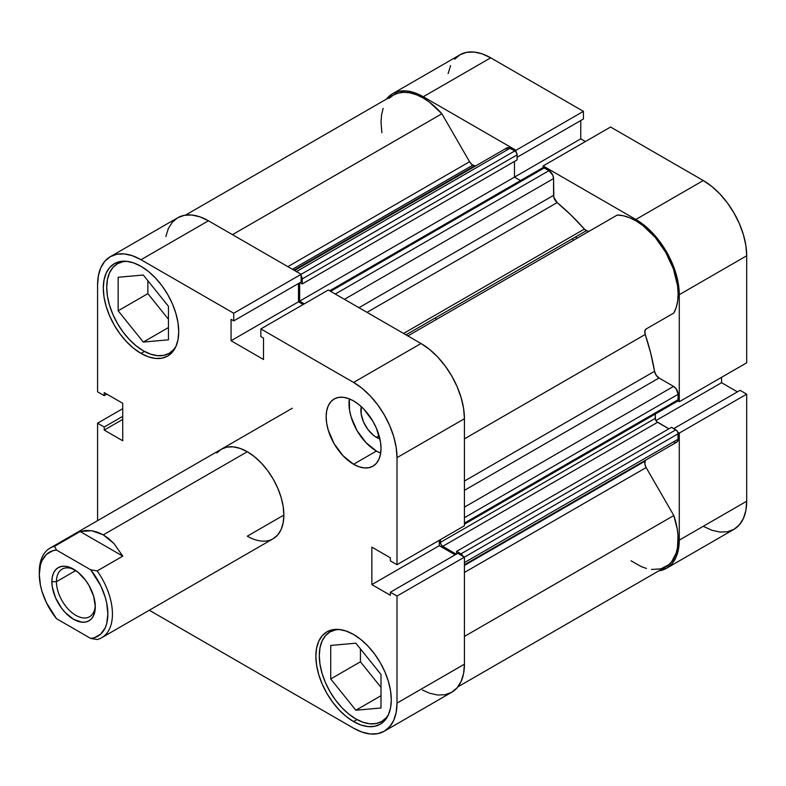 <?xml version="1.0" encoding="UTF-8"?>
<svg xmlns="http://www.w3.org/2000/svg" width="786" height="786" viewBox="0 0 786 786"><rect width="100%" height="100%" fill="white"/><g stroke="black" fill="none" stroke-linecap="round" stroke-linejoin="round"><path stroke-width="1.18" d="M355.861 718.944A51.719 29.858 60 0 1 322.073 673.366A51.719 29.858 60 0 1 330.002 631.924A51.719 29.858 60 0 1 339.454 629.498L335.543 629.871L330.002 631.924L325.453 635.697L322.073 641.052L319.99 647.772L319.293 655.603L319.99 664.249L322.073 673.366L325.453 682.621L330.002 691.641L335.543 700.09L341.861 707.646L348.729 714.012L355.861 718.944A51.719 29.858 60 0 0 381.721 721.499L376.18 723.552L369.852 723.808L362.994 722.246L355.861 718.944M143.298 350.772A51.719 29.858 60 0 1 109.509 305.194A51.719 29.858 60 0 1 117.438 263.752A51.719 29.858 60 0 1 126.9 261.335L122.98 261.699L117.438 263.752L112.889 267.525L109.509 272.88L107.427 279.6L106.729 287.43L107.427 296.076L109.509 305.194L112.889 314.449L117.438 323.478L122.98 331.928L129.297 339.473L136.165 345.84L143.298 350.772A51.719 29.858 60 0 0 169.157 353.336L163.616 355.39L157.288 355.636L150.431 354.083L143.298 350.772M376.425 437.34L379.117 435.788L376.425 437.34L373.399 435.238L367.799 429.323L363.505 421.895L361.187 414.094L361.275 406.637A21.979 12.694 60 0 0 376.425 437.34A21.979 12.694 60 0 0 379.893 438.883L376.425 437.34M376.425 451.056A38.789 22.391 -120 0 0 380.67 453.129L376.425 451.056L353.572 464.261L376.425 451.056A38.789 22.391 -120 0 1 349.328 398.846L349.524 410.037L351.087 416.885L357.031 430.59L365.932 442.587L376.425 451.056M353.572 400.919A38.789 22.391 60 0 1 378.911 435.1A38.789 22.391 60 0 1 372.967 466.177A38.789 22.391 60 0 1 353.572 464.261L358.927 466.737L364.065 467.906L368.811 467.719L372.967 466.177L376.376 463.347L378.911 459.338L380.473 454.298L381.004 448.423L380.473 441.938L376.376 428.154L372.967 421.384L364.065 409.388L358.927 404.613L353.572 400.919L348.218 398.433L343.079 397.264L338.334 397.451L334.178 398.993L330.768 401.823L328.234 405.841L326.671 410.872L326.141 416.747L326.671 423.232L328.234 430.08L334.178 443.785L343.079 455.782L353.572 464.261A38.789 22.391 60 0 1 328.234 430.08A38.789 22.391 60 0 1 334.178 398.993A38.789 22.391 60 0 1 353.572 400.919M353.572 721.577L357.021 719.593L353.572 721.577L360.931 724.997L368.005 726.598L374.529 726.343L380.237 724.22A53.33 30.792 60 0 1 353.572 721.577A53.33 30.792 60 0 1 318.733 674.585A53.33 30.792 60 0 1 326.907 631.846L322.221 635.736L318.733 641.248L316.581 648.185L315.864 656.261L316.581 665.172L318.733 674.585L322.221 684.125L326.907 693.429L332.625 702.144L339.139 709.935L346.213 716.498L353.572 721.577M353.572 634.489A53.33 30.792 60 0 1 388.412 681.482A53.33 30.792 60 0 1 380.237 724.22L384.934 720.33L388.412 714.818L390.563 707.881L391.29 699.805L390.563 690.894L388.412 681.482L384.934 671.942L380.237 662.637L374.529 653.923L368.005 646.131L360.931 639.568L353.572 634.489L346.213 631.079L339.139 629.468L332.625 629.733L326.907 631.846A53.33 30.792 60 0 1 353.572 634.489M141.008 353.415L144.457 351.421L141.008 353.415L148.367 356.824L155.441 358.426L161.965 358.17L167.673 356.048A53.33 30.792 60 0 1 141.008 353.415A53.33 30.792 60 0 1 106.169 306.412A53.33 30.792 60 0 1 114.343 263.674L109.657 267.564L106.169 273.086L104.017 280.012L103.3 288.089L104.017 297L106.169 306.412L109.657 315.952L114.343 325.257L120.062 333.971L126.575 341.763L133.649 348.326L141.008 353.415M141.008 266.316A53.33 30.792 60 0 1 175.848 313.319A53.33 30.792 60 0 1 167.673 356.048L172.37 352.157L175.848 346.646L178 339.719L178.727 331.633L178 322.722L175.848 313.319L172.37 303.769L167.673 294.465L161.965 285.75L155.441 277.959L148.367 271.406L141.008 266.316L133.649 262.907L126.575 261.296L120.062 261.561L114.343 263.674A53.33 30.792 60 0 1 141.008 266.316M247.295 536.18L283.864 515.066L283.156 506.42L281.074 497.292L277.694 488.047L273.155 479.018L267.613 470.568L261.286 463.013L254.428 456.656L247.295 451.724A51.719 29.858 60 0 1 281.074 497.292A51.719 29.858 60 0 1 273.155 538.734A51.719 29.858 60 0 1 247.295 536.18L283.864 515.066L283.156 522.896L281.074 529.617L277.694 534.961L273.155 538.734L101.728 637.711A51.719 29.858 60 0 1 97.189 639.539A51.719 29.858 -120 0 0 97.189 570.921A51.719 29.858 60 0 1 101.728 637.711M379.343 672.403A21.979 12.694 60 0 1 376.356 668.69L379.628 672.708M166.779 304.231A21.979 12.694 60 0 1 163.793 300.527M422.436 690.049L429.47 693.183L437.615 695.03L445.122 694.726L451.704 692.289A61.416 35.458 -120 0 0 464.428 664.18L396.999 703.106L396.999 596.063L464.428 557.127L464.428 664.18L464.428 557.127L457.796 553.305L390.367 592.231L396.999 596.063L396.999 703.106L396.164 712.411L393.698 720.389L389.679 726.736L384.285 731.216L377.702 733.652L370.196 733.957L362.041 732.11L353.572 728.18L149.301 610.241L353.572 728.18A61.416 35.458 60 0 0 384.275 731.216L451.704 692.289L457.108 687.809L461.117 681.462L463.593 673.474L464.428 664.18L396.999 703.106A61.416 35.458 60 0 1 384.275 731.216M421.001 343.511L353.572 382.438L260.864 328.921L328.293 289.995L421.001 343.511L328.293 289.995L260.864 328.921L353.572 382.438L362.041 388.294L370.196 395.849L377.702 404.819L384.285 414.861L389.679 425.57L393.698 436.564L396.164 447.391L396.999 457.658L396.999 564.702L390.367 560.88L390.367 557.814L371.857 547.125L371.857 584.607L390.367 595.297L390.367 592.231L390.367 595.297L371.857 584.607L439.286 545.681L439.286 540.296L439.286 545.681L455.143 554.837L439.286 545.681L371.857 584.607L371.857 547.125L390.367 557.814L390.367 560.88L396.999 564.702L396.999 457.658L464.428 418.732L463.593 408.465L461.117 397.628L457.108 386.643L451.704 375.924L445.122 365.893L437.615 356.923L429.47 349.367L421.001 343.511L353.572 382.438A61.416 35.458 60 0 1 396.999 457.658L464.428 418.732L464.428 525.775L464.428 418.732A61.416 35.458 -120 0 0 421.001 343.511M110.305 256.678L177.724 217.751A61.416 35.458 -120 0 1 208.437 220.787L141.008 259.714L208.437 220.787L301.136 274.314L233.717 313.241L141.008 259.714A61.416 35.458 60 0 0 110.305 256.678A61.416 35.458 60 0 0 97.582 284.787L97.582 391.841L104.214 395.663L106.867 394.13L104.214 395.663L104.214 392.607L122.724 403.297L122.724 440.769L104.214 430.08L104.214 427.024L97.582 423.192L97.582 520.666L97.582 423.192L104.214 427.024L104.214 430.08L122.724 440.769L122.724 403.297L104.214 392.607L104.214 395.663L97.582 391.841L97.582 284.787L98.417 275.493L100.893 267.515L104.902 261.158L110.305 256.678L116.888 254.242L124.394 253.937L132.539 255.794L141.008 259.714L233.717 313.241L233.717 320.894L231.064 319.362L231.064 340.741L263.516 359.477L263.516 338.098L260.864 336.575L260.864 328.921L260.864 336.575L263.516 338.098L263.516 359.477L231.064 340.741L298.493 301.814L298.493 283.5L298.493 301.814L303.15 304.506L298.493 301.814L231.064 340.741L231.064 319.362L233.717 320.894L301.136 281.968L301.136 274.314L208.437 220.787L199.968 216.867L191.813 215.01L184.307 215.315L177.724 217.751L172.331 222.232L168.312 228.579L165.846 236.566M221.436 449.16A51.719 29.858 60 0 1 247.295 451.724L240.152 448.413L233.295 446.861L226.977 447.106L221.436 449.16L216.887 452.933M97.582 423.192L122.724 408.681L97.582 423.192M464.428 525.775L396.999 564.702L464.428 525.775M104.214 430.08L122.724 419.39L104.214 430.08M104.214 427.024L122.724 416.334L104.214 427.024M294.544 270.502L506.901 147.896A6.465 3.733 -120 0 1 510.134 148.21L296.43 271.592L510.134 148.21L514.82 150.922A3.232 1.867 -120 0 1 517.109 154.881L302.256 278.922L302.256 283.933L302.256 278.922L517.109 154.881L517.109 159.892L302.256 283.933L299.997 282.626L302.256 283.933L517.109 159.892L517.109 154.881L516.441 152.622L514.82 150.922L301.117 274.304L301.136 281.968L233.717 320.894L233.717 313.241L514.82 150.922L508.385 147.601L505.919 149.035M457.796 553.305L464.428 557.127L396.999 596.063L390.367 592.231L457.796 553.305M147.866 280.71L147.866 293.64L168.44 319.224L147.866 293.64L147.866 280.71M167.064 304.536L163.793 300.517M360.43 648.882L360.43 661.802L381.004 687.396L360.43 661.802L360.43 648.882M175.985 346.351A51.719 29.858 60 0 1 169.157 353.336L173.706 349.564L175.976 346.361M168.44 339.817L168.44 306.294L143.298 275.021L118.155 277.271L118.155 310.794L147.866 293.64L118.155 310.794L143.298 342.067L168.44 327.556L143.298 342.067L168.44 339.817L168.44 306.294L143.298 275.021L118.155 277.271L118.155 310.794L143.298 342.067L168.44 339.817M388.549 714.523A51.719 29.858 60 0 1 381.721 721.499L386.27 717.726L388.539 714.523M381.004 707.99L381.004 674.467L355.861 643.194L330.719 645.434L330.719 678.957L360.43 661.802L330.719 678.957L355.861 710.239L381.004 695.718L355.861 710.239L381.004 707.99L381.004 674.467L355.861 643.194L330.719 645.434L330.719 678.957L355.861 710.239L381.004 707.99M576.983 238.286A161.621 93.308 -120 0 0 575.676 236.851L576.983 238.286L575.676 236.851A161.621 93.308 -120 0 1 576.983 238.286M572.247 238.836A161.621 93.308 60 0 1 573.554 240.261L572.247 238.836M392.578 93.711A61.416 35.458 60 0 1 423.281 96.747L490.71 57.82A61.416 35.458 -120 0 0 460.007 54.784L392.578 93.711A61.416 35.458 60 0 0 386.388 99.144L392.578 93.711L399.16 91.274L406.667 90.97L414.812 92.817L423.281 96.747L490.71 57.82L583.418 111.347L515.989 150.273L423.281 96.747L515.989 150.273L515.989 151.963L515.989 150.273L583.418 111.347L490.71 57.82L482.24 53.89L474.096 52.043L466.579 52.348L460.007 54.784L454.603 59.264M679.271 401.734L746.7 362.808L746.7 255.764L679.271 294.691L679.271 401.734L677.807 400.889L679.271 401.734L746.7 362.808L746.7 255.764L745.865 245.497L743.399 234.66L739.38 223.676L733.977 212.957L727.404 202.926L719.888 193.955L711.743 186.4L703.274 180.544L610.565 127.018L703.274 180.544L635.845 219.471L644.323 225.327L652.468 232.882L659.975 241.852L666.557 251.884L671.951 262.603L675.97 273.587L678.436 284.424L679.271 294.691L679.271 401.734M543.146 167.634L543.146 165.944L635.845 219.471L543.146 165.944L610.565 127.018L543.146 165.944L543.146 167.634M677.807 432.241L679.271 433.086L679.271 540.139L678.436 549.434L675.97 557.421L671.951 563.768L666.557 568.249L658.747 570.891A61.416 35.458 60 0 0 666.557 568.249A61.416 35.458 60 0 0 679.271 540.139L746.7 501.213L746.7 394.159L740.068 390.337L673.769 428.616L740.068 390.337L746.7 394.159L679.271 433.086L679.271 540.139L746.7 501.213L746.7 394.159L679.271 433.086L677.807 432.241M703.274 526.286L711.743 530.206L719.888 532.063L727.404 531.758L733.977 529.322L739.38 524.842L743.399 518.485L745.865 510.507L746.7 501.213A61.416 35.458 -120 0 1 733.977 529.322L666.557 568.249M737.425 391.87L721.558 382.703L721.558 377.319L721.558 382.703L655.946 420.589L721.558 382.703L737.425 391.87M585.423 141.539L580.766 138.847L580.766 120.533L580.766 138.847L514.476 177.115L580.766 138.847L585.423 141.539M583.418 119L583.418 111.347L583.418 119L517.109 157.279L583.418 119M450.584 65.611L448.118 73.589M703.274 180.544L635.845 219.471A61.416 35.458 60 0 1 679.271 294.691L746.7 255.764A61.416 35.458 -120 0 0 703.274 180.544M56.445 581.699A27.471 15.867 -120 0 0 75.318 615.025A27.471 15.867 -120 0 0 95.263 605.397A27.471 15.867 60 0 1 89.604 616.715A27.471 15.867 60 0 1 68.431 609.356A27.471 15.867 60 0 1 56.445 581.699L75.761 570.548L56.445 581.699A27.471 15.867 60 0 1 62.133 569.123A27.471 15.867 60 0 1 74.758 569.879A27.471 15.867 -120 0 0 56.445 581.699L51.866 581.699L56.445 581.699M95.303 606.772A30.703 17.724 60 0 1 73.579 619.309A30.703 17.724 60 0 1 51.866 581.699L52.289 586.837L55.531 597.743L61.524 608.118L65.277 612.608L73.579 619.309L81.891 622.198L85.645 622.05L88.936 620.832L91.638 618.592L93.642 615.418L95.303 606.772L93.642 596.22L88.936 585.374L85.645 580.353L77.824 572.09L69.345 567.197L65.277 566.274L61.524 566.421L58.233 567.649L55.531 569.889L53.527 573.063L52.289 577.052L51.866 581.699A30.703 17.724 60 0 1 73.589 569.162A30.703 17.724 60 0 1 95.303 606.772M39.32 573.151A51.719 29.858 60 0 1 50.009 548.127A51.719 29.858 60 0 1 54.548 546.299L56.484 550.053L90.685 569.801L97.189 570.921L122.783 556.134L114.029 543.617L108.851 538.705L103.3 534.853L247.295 451.724L103.3 534.853L114.029 543.617L122.783 556.134L97.189 570.921L90.685 569.801L100.765 585.806L105.255 597.35L106.7 603.098L107.869 614.033L106.7 623.612L105.255 627.69L100.765 634.056L94.428 637.701L90.685 638.419L56.484 618.67L46.403 602.665L41.913 591.121L40.469 585.383L39.3 574.448L40.469 564.859L41.913 560.791L46.403 554.415L52.741 550.77L56.484 550.053L90.685 569.801A48.486 27.991 60 0 1 107.869 614.033A48.486 27.991 60 0 1 90.685 638.419L97.189 639.539L90.685 638.419L56.484 618.67A48.486 27.991 60 0 1 39.3 574.448A48.486 27.991 60 0 1 56.484 550.053L54.548 546.299L80.152 531.523L91.628 530.688L103.3 534.853L97.513 532.161L91.628 530.688L85.802 530.471L80.152 531.523L54.548 546.299A51.719 29.858 -120 0 0 39.3 571.805L39.3 574.448M436.417 319.44A161.621 93.308 -120 0 0 435.11 318.006L436.417 319.44M122.783 556.134L80.152 531.523L122.783 556.134M329.658 290.781L542.694 167.782A3.232 1.867 -120 0 1 544.305 167.939L330.601 291.321L544.305 167.939L548.992 170.65L335.288 294.033L548.992 170.65A6.465 3.733 -120 0 1 553.56 178.56L344.435 299.309L553.56 178.56L553.56 195.36L358.976 307.699L553.56 195.36A6.465 3.733 -120 0 0 557.146 202.582L571.029 215.089L584.371 229.06L403.572 333.451L584.371 229.06A6.465 3.733 -120 0 0 586.336 230.701L405.969 334.836L586.336 230.701A6.465 3.733 -120 0 0 589.529 231.045L587.221 231.113L584.371 229.06A181.016 104.509 -120 0 0 557.146 202.582L367.023 312.347L557.146 202.582L553.825 197.257L553.56 178.56L552.794 175.19L548.992 170.65L543.431 167.634L542.193 168.351M185.535 215.109L393.383 95.106A59.795 34.525 -120 0 1 441.87 113.773L232.469 234.67L441.87 113.773L469.566 161.739A6.465 3.733 -120 0 0 472.799 165.158L292.431 269.284L472.799 165.158A6.465 3.733 -120 0 0 474.754 165.777L293.954 270.158L474.754 165.777L471.905 164.539L469.566 161.739L441.87 113.773L429.392 102.111L422.858 97.828L416.334 94.723L409.978 92.866L403.935 92.306L398.364 93.062L393.383 95.106L389.129 98.397M475.864 165.817A181.016 104.509 -120 0 0 474.754 165.777L475.864 165.817M464.428 565.439L645.227 461.048A181.016 104.509 -120 0 0 645.748 460.065L645.227 461.048A6.465 3.733 -120 0 0 646.131 467.562L644.854 463.995L645.227 461.048L464.428 565.439M464.428 481.052L654.551 371.287A181.016 104.509 -120 0 0 645.227 334.472L464.428 438.853L645.227 334.472L644.854 331.093L646.131 329L673.828 313.005L676.245 307.365L677.689 300.822L678.131 293.532L677.552 285.672L673.445 268.979L665.742 252.355L655.2 237.372L642.801 225.464L636.277 221.043L629.743 217.781L623.347 215.757L617.265 215.03L407.855 335.927L617.265 215.03A59.795 34.525 -120 0 1 665.742 252.355A59.795 34.525 -120 0 1 673.828 313.005L646.131 329A6.465 3.733 -120 0 0 645.227 334.472L650.661 353.022L654.551 371.287A6.465 3.733 -120 0 0 659.012 378.007L656.153 375.187L654.551 371.287L464.428 481.052M631.05 560.801L641.189 566.578L646.446 568.445M651.525 569.457L660.869 568.868L668.611 564.849L671.725 561.626L676.186 553L677.463 547.734L678.013 535.738L677.277 529.194L673.828 515.528L646.131 467.562L673.828 515.528L464.428 636.424L673.828 515.528A59.795 34.525 -120 0 1 665.742 566.853L457.894 686.856M673.563 441.82L674.457 442.243M675.312 442.43L676.098 442.4M676.795 442.145L678.043 440.17L677.954 432.664L676.717 430.522L671.499 427.309L456.656 551.35L456.656 553.963L456.656 551.35L671.499 427.309L675.842 429.814L460.999 553.855L456.656 551.35L460.999 553.855L675.842 429.814A3.232 1.867 -120 0 1 678.131 433.774L464.428 557.156L678.131 433.774L678.131 439.187L464.428 562.57L678.131 439.187A6.465 3.733 -120 0 1 676.795 442.145L464.428 564.751M668.876 428.832L656.683 421.591L655.445 419.449L655.278 414.016L655.278 418.339L440.425 542.379L440.425 539.628L440.425 542.379L655.278 418.339A3.232 1.867 -120 0 0 657.558 422.298L442.715 546.339L441.093 544.629L440.425 542.379A3.232 1.867 60 0 0 442.715 546.339L456.293 554.179L442.715 546.339L657.558 422.298L668.876 428.832M676.717 401.351L677.954 400.644L678.131 394.317L676.098 388.756L673.563 386.398L659.012 378.007L673.563 386.398L464.428 507.147L673.563 386.398A6.465 3.733 -120 0 1 678.131 394.317L678.131 399.73L464.428 523.112L678.131 399.73A3.232 1.867 -120 0 1 677.463 401.214L464.428 524.203M520.509 180.593L514.476 177.115L514.476 161.405L514.476 177.115L520.509 180.593M383.146 108.35L381.574 114.785L381.004 121.987L381.858 132.746M463.111 556.704L460.999 553.855A3.232 1.867 60 0 1 462.964 556.292M304.29 303.848L299.633 301.156L299.633 282.842L299.633 301.156L514.476 177.115L299.633 301.156L304.29 303.848M301.136 276.004A3.232 1.867 60 0 1 302.256 278.922L300.851 275.67M464.428 572.463L646.131 467.562L464.428 572.463M469.566 161.739L287.863 266.65L469.566 161.739M464.428 490.356L659.012 378.007L464.428 490.356M464.428 517.699L678.131 394.317L464.428 517.699M334.227 629.488L330.002 631.924M121.663 261.316L117.438 263.752M173.382 350.89L169.157 353.336M385.946 719.062L381.721 721.499M50.009 548.127L292.284 408.248"/></g></svg>
